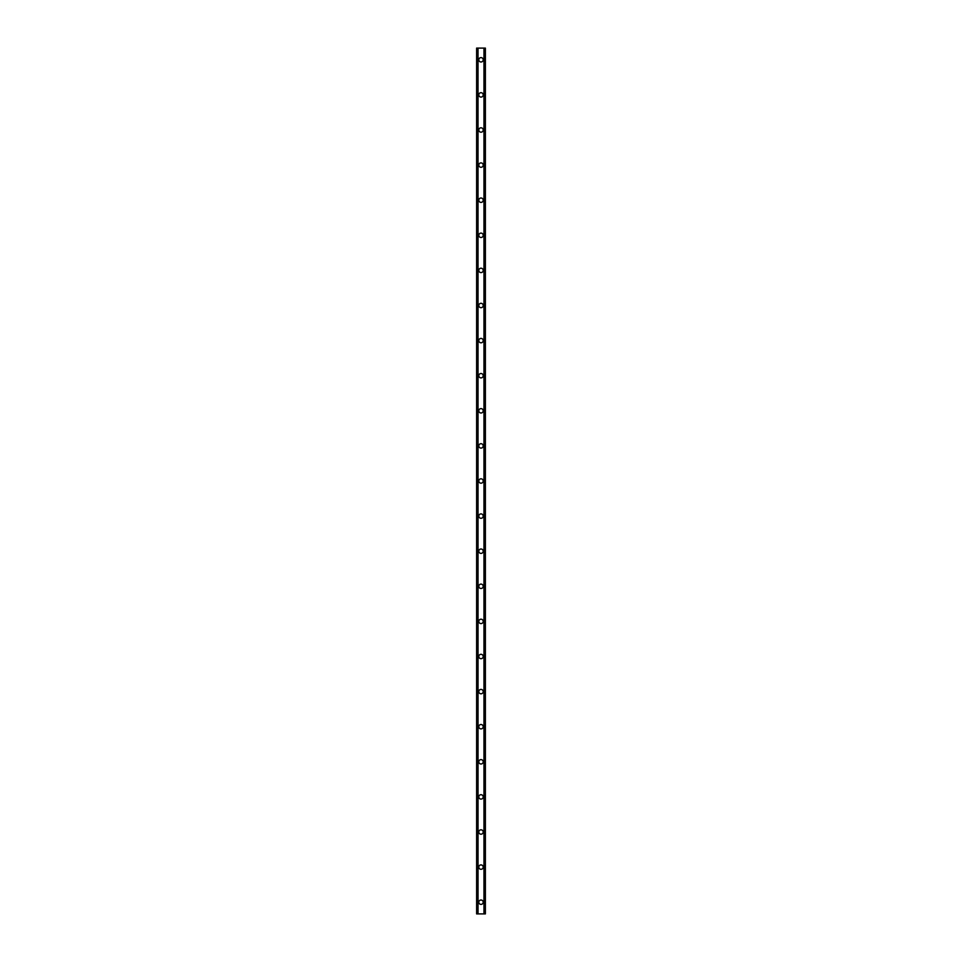 <?xml version="1.0" encoding="UTF-8"?>
<svg xmlns="http://www.w3.org/2000/svg" width="962" height="962" viewBox="0 0 962 962"><rect width="100%" height="100%" fill="white"/><g stroke="black" fill="none" stroke-linecap="round" stroke-linejoin="round"><path stroke-width="1.44" d="M478.811 902.2A2.189 2.189 0 0 1 481 900.011A2.189 2.189 0 0 1 483.189 902.2A2.189 2.189 0 0 1 481 904.388A2.189 2.189 0 0 1 478.811 902.2M478.811 867.099A2.189 2.189 0 0 1 481 864.91A2.189 2.189 0 0 1 483.189 867.099A2.189 2.189 0 0 1 481 869.299A2.189 2.189 0 0 1 478.811 867.099M478.811 831.998A2.189 2.189 0 0 1 481 829.809A2.189 2.189 0 0 1 483.189 831.998A2.189 2.189 0 0 1 481 834.198A2.189 2.189 0 0 1 478.811 831.998M478.811 796.897A2.189 2.189 0 0 1 481 794.708A2.189 2.189 0 0 1 483.189 796.897A2.189 2.189 0 0 1 481 799.097A2.189 2.189 0 0 1 478.811 796.897M478.811 761.796A2.189 2.189 0 0 1 481 759.607A2.189 2.189 0 0 1 483.189 761.796A2.189 2.189 0 0 1 481 763.996A2.189 2.189 0 0 1 478.811 761.796M478.811 726.695A2.189 2.189 0 0 1 481 724.506A2.189 2.189 0 0 1 483.189 726.695A2.189 2.189 0 0 1 481 728.895A2.189 2.189 0 0 1 478.811 726.695M478.811 691.606A2.189 2.189 0 0 1 481 689.405A2.189 2.189 0 0 1 483.189 691.606A2.189 2.189 0 0 1 481 693.794A2.189 2.189 0 0 1 478.811 691.606M478.811 656.505A2.189 2.189 0 0 1 481 654.304A2.189 2.189 0 0 1 483.189 656.505A2.189 2.189 0 0 1 481 658.693A2.189 2.189 0 0 1 478.811 656.505M478.811 621.404A2.189 2.189 0 0 1 481 619.203A2.189 2.189 0 0 1 483.189 621.404A2.189 2.189 0 0 1 481 623.592A2.189 2.189 0 0 1 478.811 621.404M478.811 586.303A2.189 2.189 0 0 1 481 584.102A2.189 2.189 0 0 1 483.189 586.303A2.189 2.189 0 0 1 481 588.491A2.189 2.189 0 0 1 478.811 586.303M478.811 551.202A2.189 2.189 0 0 1 481 549.001A2.189 2.189 0 0 1 483.189 551.202A2.189 2.189 0 0 1 481 553.39A2.189 2.189 0 0 1 478.811 551.202M478.811 516.101A2.189 2.189 0 0 1 481 513.9A2.189 2.189 0 0 1 483.189 516.101A2.189 2.189 0 0 1 481 518.29A2.189 2.189 0 0 1 478.811 516.101M478.811 481A2.189 2.189 0 0 1 481 478.811A2.189 2.189 0 0 1 483.189 481A2.189 2.189 0 0 1 481 483.189A2.189 2.189 0 0 1 478.811 481M478.811 445.899A2.189 2.189 0 0 1 481 443.71A2.189 2.189 0 0 1 483.189 445.899A2.189 2.189 0 0 1 481 448.1A2.189 2.189 0 0 1 478.811 445.899M478.811 410.798A2.189 2.189 0 0 1 481 408.609A2.189 2.189 0 0 1 483.189 410.798A2.189 2.189 0 0 1 481 412.999A2.189 2.189 0 0 1 478.811 410.798M478.811 375.697A2.189 2.189 0 0 1 481 373.509A2.189 2.189 0 0 1 483.189 375.697A2.189 2.189 0 0 1 481 377.898A2.189 2.189 0 0 1 478.811 375.697M478.811 340.596A2.189 2.189 0 0 1 481 338.408A2.189 2.189 0 0 1 483.189 340.596A2.189 2.189 0 0 1 481 342.797A2.189 2.189 0 0 1 478.811 340.596M478.811 305.495A2.189 2.189 0 0 1 481 303.307A2.189 2.189 0 0 1 483.189 305.495A2.189 2.189 0 0 1 481 307.696A2.189 2.189 0 0 1 478.811 305.495M478.811 270.394A2.189 2.189 0 0 1 481 268.206A2.189 2.189 0 0 1 483.189 270.394A2.189 2.189 0 0 1 481 272.595A2.189 2.189 0 0 1 478.811 270.394M478.811 235.305A2.189 2.189 0 0 1 481 233.105A2.189 2.189 0 0 1 483.189 235.305A2.189 2.189 0 0 1 481 237.494A2.189 2.189 0 0 1 478.811 235.305M478.811 200.204A2.189 2.189 0 0 1 481 198.004A2.189 2.189 0 0 1 483.189 200.204A2.189 2.189 0 0 1 481 202.393A2.189 2.189 0 0 1 478.811 200.204M478.811 165.103A2.189 2.189 0 0 1 481 162.903A2.189 2.189 0 0 1 483.189 165.103A2.189 2.189 0 0 1 481 167.292A2.189 2.189 0 0 1 478.811 165.103M478.811 130.002A2.189 2.189 0 0 1 481 127.802A2.189 2.189 0 0 1 483.189 130.002A2.189 2.189 0 0 1 481 132.191A2.189 2.189 0 0 1 478.811 130.002M478.811 94.901A2.189 2.189 0 0 1 481 92.701A2.189 2.189 0 0 1 483.189 94.901A2.189 2.189 0 0 1 481 97.09A2.189 2.189 0 0 1 478.811 94.901M478.811 59.8A2.189 2.189 0 0 1 481 57.612A2.189 2.189 0 0 1 483.189 59.8A2.189 2.189 0 0 1 481 61.989A2.189 2.189 0 0 1 478.811 59.8M485.137 48.1L476.611 48.1L476.611 913.9L485.389 913.9L485.389 48.1L485.137 913.9M484.968 913.9L484.968 48.1L484.98 913.9M483.958 913.9L483.958 48.1L483.97 913.9M478.03 913.9L478.03 48.1L478.042 913.9M477.02 913.9L477.02 48.1L477.032 913.9M476.611 48.1L476.611 913.9M477.91 48.1L477.91 913.9M484.09 48.1L484.09 913.9M476.779 48.1L476.779 913.9M476.863 48.1L476.863 913.9M477.212 48.1L477.212 913.9M484.788 48.1L484.788 913.9M485.221 48.1L485.221 913.9"/></g></svg>
